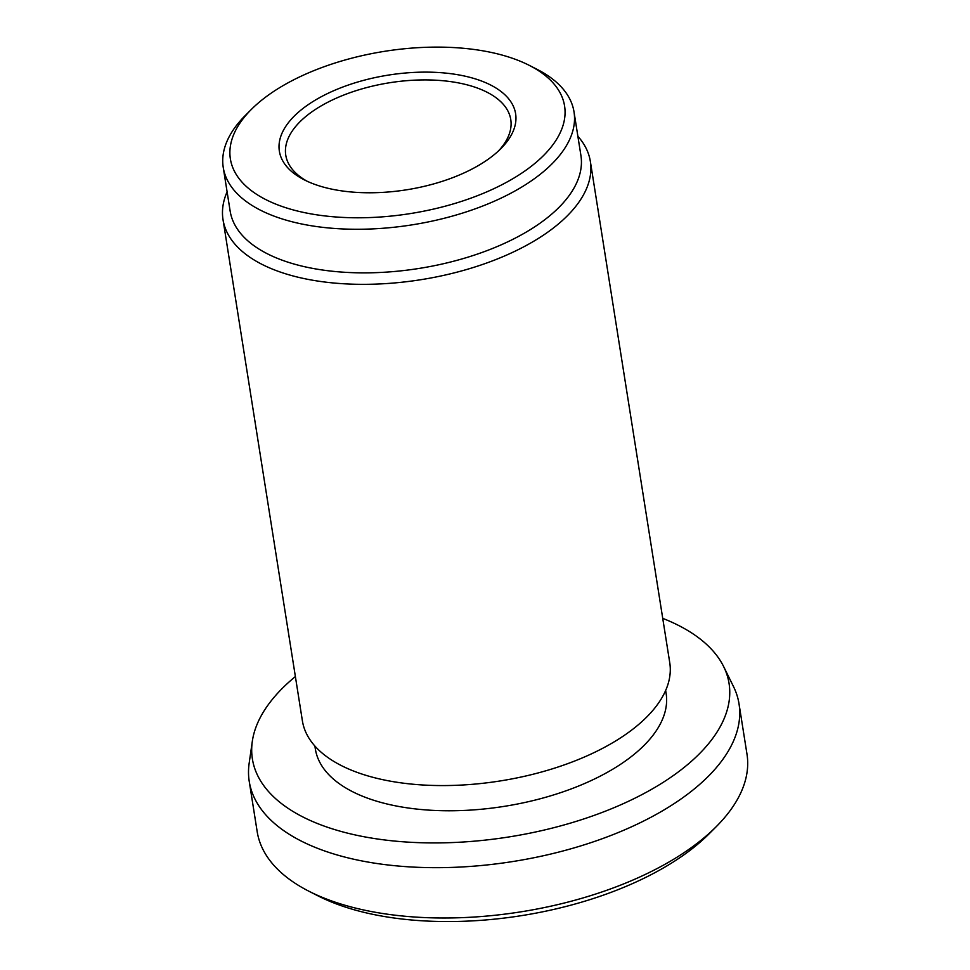 <?xml version="1.0" encoding="UTF-8"?>
<svg xmlns="http://www.w3.org/2000/svg" width="970" height="970" viewBox="0 0 970 970"><rect width="100%" height="100%" fill="white"/><g stroke="black" fill="none" stroke-linecap="round" stroke-linejoin="round"><path stroke-width="1.45" d="M577.877 136.273A185.961 90.295 171 0 1 590.354 161.444A185.961 90.295 171 0 1 537.574 238.923A185.961 90.295 171 0 1 343.186 283.737A185.961 90.295 171 0 1 223.015 219.632A185.961 90.295 171 0 1 227.101 191.83M590.354 161.444L669.749 662.668A185.961 90.295 171 0 1 616.956 740.159A185.961 90.295 171 0 1 422.568 784.972A185.961 90.295 171 0 1 302.397 720.855L223.015 219.632M223.245 167.47L230.145 211.072A177.571 86.221 -9 0 0 344.908 272.291A177.571 86.221 -9 0 0 530.517 229.502A177.571 86.221 -9 0 0 580.921 155.515L574.022 111.914A177.571 86.221 171 0 1 523.618 185.9A177.571 86.221 171 0 1 337.996 228.69A177.571 86.221 171 0 1 223.245 167.47A177.571 86.221 171 0 1 245.289 115.491L251.388 109.392A169.192 82.147 -9 0 0 296.541 210.793A169.192 82.147 -9 0 0 516.561 176.467A169.192 82.147 -9 0 0 529.305 65.378A169.192 82.147 -9 0 0 278.402 88.428A169.192 82.147 -9 0 0 251.388 109.392M665.65 690.47L666.123 693.429A177.571 86.221 171 0 1 615.72 767.403A177.571 86.221 171 0 1 430.098 810.205A177.571 86.221 171 0 1 315.347 748.986L314.874 746.027M723.681 666.657L733.49 686.554A247.944 120.389 171 0 1 739.019 703.82A247.944 120.389 171 0 1 668.645 807.125A247.944 120.389 171 0 1 409.461 866.877A247.944 120.389 171 0 1 249.229 781.396A247.944 120.389 171 0 1 249.157 763.269L252.321 741.31A241.312 117.164 -9 0 0 391.819 840.784A241.312 117.164 -9 0 0 660.57 783.99A241.312 117.164 -9 0 0 723.681 666.657A241.312 117.164 -9 0 0 662.728 618.363M249.229 781.396L257.195 831.714A247.944 120.389 -9 0 0 308.896 891.224A247.944 120.389 -9 0 0 676.611 857.444A247.944 120.389 -9 0 0 716.199 826.707A247.944 120.389 -9 0 0 746.985 754.139L739.019 703.82M295.377 676.551A241.312 117.164 -9 0 0 252.321 741.31M716.199 826.707L708.997 833.921A238.026 115.575 171 0 1 670.985 863.421A238.026 115.575 171 0 1 317.99 895.856L308.896 891.224M307.005 181.172A113.902 55.302 171 0 1 285.762 155.188A113.902 55.302 171 0 1 318.099 107.731A113.902 55.302 171 0 1 437.155 80.28A113.902 55.302 171 0 1 510.766 119.552A113.902 55.302 171 0 1 498.592 150.835M313.31 101.329A119.601 58.067 171 0 1 468.837 77.066A119.601 58.067 171 0 1 500.762 148.749A119.601 58.067 171 0 1 481.666 163.566A119.601 58.067 171 0 1 304.301 179.862A119.601 58.067 171 0 1 313.31 101.329M529.305 65.378L536.992 69.294A177.571 86.221 171 0 1 574.022 111.914"/></g></svg>
